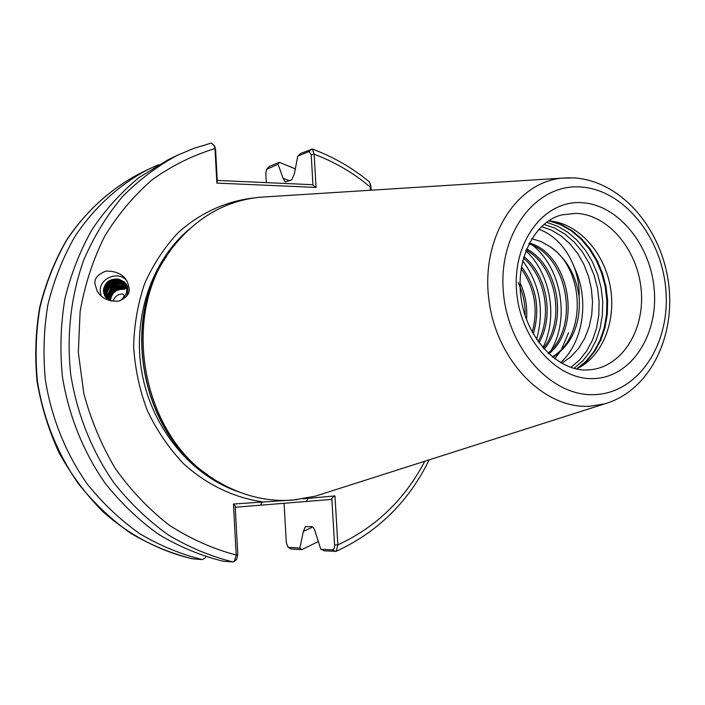 <?xml version="1.0" encoding="UTF-8"?>
<svg xmlns="http://www.w3.org/2000/svg" width="705" height="705" viewBox="0 0 705 705"><rect width="100%" height="100%" fill="white"/><g stroke="black" fill="none" stroke-linecap="round" stroke-linejoin="round"><path stroke-width="1.06" d="M101.229 296.1L100.189 290.98C99.484 277.761 119.339 270.35 126.918 280.987M129.147 288.169C130.125 293.218 126.803 297.501 119.18 301.026C108.975 301.837 101.643 298.567 97.211 291.2L95.043 284.106C94.038 278.766 97.651 274.421 105.882 271.099C116.563 270.949 123.772 274.615 127.517 282.088L129.147 288.169M541.519 226.543L551.715 230.262L561.286 236.096L570.037 243.93L577.606 253.412L583.855 264.357L588.49 276.298L591.416 288.997L592.517 301.951L591.742 314.8L589.072 327.138L584.604 338.515L578.417 348.605L570.742 356.95L561.726 363.331M548.649 220.876L549.556 220.938C577.889 223.282 603.78 251.641 610.16 285.948C616.69 320.22 602.89 356.051 577.342 368.539L576.514 368.935M324.326 493.297L315.329 496.17L293.315 500.057C267.944 502.004 243.366 496.179 219.59 482.59C141.564 440.925 117.286 311.962 174.814 244.776C197.788 216.832 225.864 201.013 259.052 197.294L268.543 196.695M233.011 561.964C210.628 556.368 189.046 547.344 168.284 534.91C148.314 520.616 130.319 503.423 114.298 483.348C92.038 451.517 77.004 414.108 70.747 374.567C66.358 334.805 71.011 295.139 84.062 259.202C94.188 236.078 106.948 215.263 122.353 196.774C139.008 179.881 157.321 166.063 177.299 155.32L167.993 159.823L139.185 177.422C121.322 192.051 105.627 209.403 92.082 229.469C80.035 250.865 70.976 273.981 64.895 298.823C60.683 324.3 59.846 350.129 62.375 376.32C68.552 415.324 83.401 452.205 105.415 483.604C121.251 503.414 139.052 520.369 158.819 534.478C179.37 546.754 200.731 555.655 222.903 561.18L233.011 561.964L234.333 561.383L236.184 555.02L233.443 504.04L297.096 499.686M303.265 498.832L334.972 495.906L337.862 544.859L336.197 551.301L324.379 550.852L320.793 549.239L332.504 549.874C333.941 549.609 334.628 548.005 334.575 545.044L331.808 498.047L331.191 499.448L235.241 507.256M526.52 319.559C527.551 306.71 525.384 294.399 520.017 282.652M518.166 282.511C523.066 292.98 525.384 303.996 525.128 315.567M533.28 334.047C540.462 309.142 536.514 286.706 521.436 266.737M521.11 268.755C534.646 287.755 538.373 308.913 532.275 332.249M538.981 342.815C554.553 316.342 546.974 274.791 523.833 256.567M523.41 258.012C545.15 276.325 552.35 315.567 538.091 341.59M544.154 349.151C568.45 321.119 558.06 264.921 526.556 248.909M526.097 250.028C556.271 266.605 566.141 320.317 543.343 348.235M548.834 353.901C583.026 326.486 568.865 253.818 529.314 242.987M528.873 243.851C567.102 255.712 580.612 325.543 548.111 353.214M531.764 238.669L541.061 241.559L549.891 246.6C566.106 257.924 575.853 274.615 579.14 296.664C580.162 265.856 561.638 236.765 538.761 229.345M552.896 357.4C572.134 344.128 580.876 323.886 579.14 296.664M549.891 246.6C584.524 268.394 587.318 336.32 552.288 356.906M125.578 284.802C119.312 276.853 104.199 282.564 104.622 292.478L106.023 297.695M125.384 284.432C119.286 276.069 103.697 281.692 104.12 291.808L105.75 297.378M118.819 301.106C123.886 298.876 126.547 295.034 126.794 289.57L125.728 285.102L124.089 282.626L121.278 280.334L117.885 279.057C127.015 281.639 129.896 287.464 126.521 296.505M125.957 285.613C119.374 278.572 105.292 284.441 105.697 293.932L106.675 298.347M125.79 285.234C119.348 277.77 104.789 283.577 105.195 293.262L106.367 298.056M126.274 286.477C119.436 280.308 106.385 286.318 106.763 295.369L107.38 298.946M126.142 286.071C119.409 279.497 105.882 285.446 106.27 294.708L107.045 298.682M126.521 287.367C116.598 283.56 110.368 286.706 107.821 296.796L108.165 299.493M126.415 286.953C116.396 282.758 110.042 285.816 107.327 296.144L107.794 299.255M126.688 288.31C117.012 285.313 111.073 288.618 108.87 298.224L109.011 299.986M126.627 287.869C116.827 284.503 110.747 287.728 108.385 297.563L108.614 299.766M110.482 300.797L110.482 300.392C111.619 292.681 116.316 288.971 124.574 289.244L124.036 288.468C115.77 288.195 111.064 291.914 109.918 299.634L109.954 300.515M126.75 288.839C117.224 286.274 111.452 289.658 109.442 298.982L109.504 300.242M125.138 284.018C119.268 275.17 103.106 280.669 103.538 291.024L105.442 296.99M111.117 301.088L104.578 295.651L103.353 290.777C104.552 282.564 109.39 278.651 117.885 279.057M121.472 299.713C124.556 296.717 124.873 294.831 122.423 294.055C117.92 293.994 114.827 296.373 113.153 301.194M295.333 168.865L279.303 162.3L278.07 164.291L283.093 178.277L285.111 181.987L291.729 179.916L294.39 173.827L297.748 156.157L300.691 153.426L312.421 149.081L314.122 154.228L316.078 187.424L216.858 183.088L214.999 148.588L214.144 145.494L211.377 143.062L193.937 148.323L177.299 155.32L194.095 148.253L211.377 143.062M370.24 190.262L370.178 183.793L369.156 181.705M284.089 503.299L286.318 542.691L288.116 547.283L299.854 548.093L303.361 531.455L305.362 526.661L311.786 526.653L313.276 527.455L314.518 529.57L320.793 549.239M289.517 180.771L283.093 178.277M299.854 548.093L301.951 549.6L318.29 541.537M303.361 531.455L312.747 526.987M266.781 169.138L269.301 166.459L279.303 162.3M301.951 549.6L291.465 549.01L288.266 547.371M158.634 164.714L149.037 168.997C119.753 184.155 94.117 207.34 74.598 237.021C62.789 257.863 53.897 280.37 47.922 304.542C43.78 329.314 42.934 354.43 45.376 379.88C51.368 417.783 65.847 453.615 87.341 484.132C102.824 503.379 120.22 519.867 139.555 533.588C159.674 545.538 180.595 554.201 202.326 559.594L205.781 557.479L205.904 556.809M192.439 558.801L202.326 559.594M574.487 267.706C589.459 299.405 583.749 341.625 560.607 362.696M568.547 332.734L561.656 349.019M559.391 352.694L554.782 358.854M529.402 242.811L529.94 243.19M532.998 245.578C561.021 267.874 570.089 318.087 551.328 349.953M525.807 250.777C550.235 272.95 558.342 317.206 542.859 347.68M522.696 260.753C539.968 284.247 544.595 310.456 536.567 339.378M217.246 180.427L312.659 184.701L312.985 185.186L311.187 154.668L309.072 151.478L297.748 156.157M278.07 164.291L266.64 169.315L265.794 173.219L266.323 182.63M214.338 145.979L215.563 149.249L217.272 180.921L216.858 183.088M233.443 504.04L235.162 505.855L237.796 554.712L236.527 559.523M370.61 185.3L371.262 190.2M334.575 545.044L337.862 544.859C375.897 527.287 404.864 499.413 424.78 461.246M331.808 498.047L334.972 495.906M215.563 149.249L214.999 148.588C192.888 155.276 172.046 165.587 152.5 179.528C134.038 195.435 118.114 214.329 104.701 236.228C93.06 259.537 84.873 284.582 80.141 311.354L78.325 352.315L83.798 393.328C90.954 420.171 101.494 445.287 115.417 468.675C131.042 490.618 149.019 509.468 169.35 525.234C190.641 538.955 212.919 548.878 236.184 555.02L237.796 554.712M306.605 501.449L308.032 498.065L309.821 497.545M260.621 505.194L261.996 501.748C233.681 497.642 206.345 484.502 183.265 463.423C168.803 448.054 156.845 430.491 147.38 410.733C139.616 390.103 135.034 368.759 133.633 346.701C134.144 324.714 137.828 303.652 144.684 283.525C153.241 264.366 164.309 247.508 177.889 232.95C199.674 213.113 225.873 201.198 253.448 198.008M371.103 187.556L370.028 186.851C353.073 172.672 334.434 161.797 314.122 154.228L311.187 154.668M316.078 187.424L312.985 185.186M106.076 284.159L111.866 280.149M118.396 279.18L119.224 279.268M103.714 293.447L104.155 291.006M107.248 285.507L112.765 281.692M119.383 280.661L121.789 281.048M122.723 281.321L124.591 282.088M104.745 295.941L105.239 292.416M108.429 286.847L113.646 283.225M120.37 282.132L122.776 282.52M123.719 282.784L126.098 283.824M105.812 297.448L106.314 293.818M109.601 288.169L114.51 284.758M121.339 283.595L123.763 283.983M124.706 284.247L126.909 285.181M106.869 298.523L107.38 295.21M110.782 289.473L115.364 286.292M122.309 285.049L124.741 285.428M126.433 285.966L127.429 286.397M107.997 298.779L108.447 296.594M111.963 290.768L116.202 287.816M575.897 213.359L562.096 214.858C535.8 220.639 514.447 258.682 521.347 299.925C527.719 341.194 560.413 371.923 587.662 369.931L591.239 369.658C623.07 366.001 645.313 328.645 641.109 288.997C637.311 249.332 607.957 214.461 575.897 213.359M593.945 378.585C557.091 380.577 519.559 338.858 516.492 290.002C512.87 241.154 544.383 200.476 581.132 202.643C617.862 204.097 651.05 245.005 654.284 290.416C658.029 335.818 630.869 377.325 593.945 378.585M576.76 368.821L585.934 361.383L593.707 351.91L599.832 340.735L604.132 328.23L606.511 314.8L606.882 300.876L605.26 286.873L601.682 273.249L596.271 260.401L589.177 248.759L580.62 238.678L570.856 230.491L560.175 224.49L548.922 220.894M550.728 221.053L561.788 224.789L572.275 230.861L581.854 239.039L590.235 249.059L597.188 260.594L602.493 273.284L606.009 286.732L607.622 300.541L607.296 314.289L605.013 327.561L600.845 339.942L594.897 351.046L587.336 360.511L578.382 368.019M570.865 367.384L579.519 360.026L586.824 350.782L592.57 339.969L596.597 327.94L598.801 315.056L599.109 301.722L597.54 288.327L594.139 275.285L588.992 262.974L582.268 251.764L574.143 242.026L564.855 234.042L554.694 228.085L543.943 224.375M546.578 222.313L557.514 226.146L567.851 232.262L577.289 240.423L585.555 250.381L592.394 261.811L597.628 274.36L601.092 287.658L602.696 301.308L602.387 314.906L600.166 328.036L596.095 340.312L590.27 351.354L582.85 360.801L574.064 368.354M587.855 369.931L591.239 369.658M579.995 186.948C536.637 184.023 498.955 231.91 503.203 289.966C506.807 348.023 551.601 397.329 595.108 394.606C638.704 392.738 670.323 343.696 665.899 290.451C662.057 237.188 623.326 189.019 579.995 186.948M259.052 197.294L561.841 178.145L574.055 177.871C621.29 181.053 661.017 228.191 668.428 282.194C676.007 336.1 650.116 390.931 604.361 403.947L589.715 406.247C543.802 409.279 495.765 359.973 488.759 298.691C481.171 237.462 516.439 182.331 561.841 178.145L570.045 177.739M207.631 474.729C141.361 431.107 120.67 321.145 166.547 256.417M212.857 478.378C140.559 436.166 118.079 316.712 170.09 251.112M238.801 491.887C191.883 476.113 152.58 429.327 142.163 374.029C131.764 318.722 151.372 260.85 189.354 229.099M192.562 558.836C160.07 551.301 129.103 535.104 102.454 511.24C85.605 494.046 71.152 474.597 59.123 452.892C48.698 430.2 41.357 406.441 37.092 381.617C34.695 356.58 35.55 331.852 39.665 307.45C45.578 283.621 54.4 261.405 66.111 240.802C85.49 211.429 110.993 188.394 140.189 173.28C111.178 188.297 85.79 211.218 66.455 240.537C54.752 261.123 45.948 283.339 40.026 307.195C35.911 331.65 35.056 356.422 37.462 381.537C43.375 418.92 57.669 454.276 78.925 484.379C94.232 503.361 111.452 519.629 130.575 533.183C150.482 544.965 171.2 553.522 192.721 558.853M291.465 549.01L288.697 547.485M332.504 549.874L335.377 551.477M267.265 168.759L269.301 166.459M311.178 149.072L309.072 151.478M97.211 291.2L100.066 294.981M105.265 296.567L105.759 297.237M369.438 181.943C352.13 167.684 333.13 156.73 312.421 149.081M429.204 459.836C408.662 501.74 377.66 532.231 336.197 551.301M140.189 173.28L149.037 168.997M604.361 403.947L315.329 496.17M236.748 559.338L234.333 561.383M214.144 145.494L215.069 146.896M370.9 186.208L370.178 183.793"/></g></svg>
